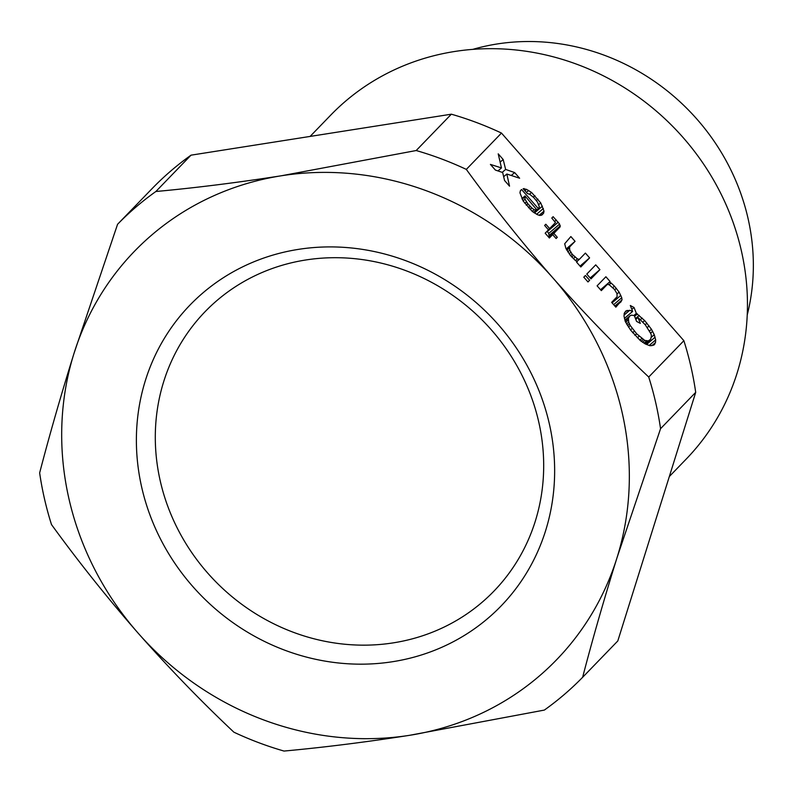 <?xml version="1.0" encoding="UTF-8"?>
<svg xmlns="http://www.w3.org/2000/svg" width="793" height="793" viewBox="0 0 793 793"><rect width="100%" height="100%" fill="white"/><g stroke="black" fill="none" stroke-linecap="round" stroke-linejoin="round"><path stroke-width="1.19" d="M747.234 314.96A216.41 201.075 -135.9 0 0 747.958 218.075A216.41 201.075 -135.9 0 0 472.737 49.384M155.864 191.509A324.615 301.608 44.1 0 0 117.562 224.29L74.017 353.341A293.697 272.891 44.1 0 1 281.436 175.759C237.474 182.608 195.613 187.852 155.864 191.509L191.014 155.17L451.346 114.192A324.615 301.608 44.1 0 1 501.473 133.065L466.314 169.395A324.615 301.608 44.1 0 0 416.186 150.531L451.346 114.192M409.594 735.309L544.345 710.082A324.615 301.608 44.1 0 0 582.637 677.291C592.45 639.564 603.909 599.706 617.013 557.727A293.697 272.891 44.1 0 1 409.594 735.309A293.697 272.891 44.1 0 1 138.101 633.111C169.048 668.162 200.976 701.181 233.885 732.187A324.615 301.608 44.1 0 0 284.013 751.06C323.772 747.402 365.623 742.159 409.594 735.309M549.252 423.462A216.41 201.075 -135.9 0 0 298.297 249.389A216.41 201.075 -135.9 0 0 141.778 487.606A216.41 201.075 -135.9 0 0 392.733 661.689A216.41 201.075 -135.9 0 0 549.252 423.462M538.675 421.648A200.956 186.712 44.1 0 1 393.328 642.855A200.956 186.712 44.1 0 1 160.305 481.202A200.956 186.712 44.1 0 1 305.642 260.005A200.956 186.712 44.1 0 1 538.675 421.648M310.113 136.426L330.701 115.144A247.327 229.801 44.1 0 1 454.488 51.515A247.327 229.801 44.1 0 1 741.296 250.469A247.327 229.801 44.1 0 1 686.203 459.088L669.322 476.543M416.186 150.531L281.436 175.759A293.697 272.891 44.1 0 1 552.929 277.956C522.151 242.737 493.276 206.547 466.314 169.395M44.497 498.896A324.615 301.608 44.1 0 1 39.65 472.896C49.463 435.169 60.922 395.32 74.017 353.341A293.697 272.891 44.1 0 0 69.011 499.055A293.697 272.891 44.1 0 0 138.101 633.111C107.313 597.892 78.448 561.702 51.486 524.56A324.615 301.608 44.1 0 1 44.497 498.896M117.562 224.29L152.722 187.961A324.615 301.608 44.1 0 1 191.014 155.17M648.724 377.032A324.615 301.608 44.1 0 1 655.712 402.685A324.615 301.608 44.1 0 1 660.559 428.686L617.013 557.727A293.697 272.891 44.1 0 0 622.019 412.013A293.697 272.891 44.1 0 0 552.929 277.956C583.886 312.997 615.814 346.026 648.724 377.032L683.873 340.693L501.473 133.065M683.873 340.693A324.615 301.608 44.1 0 1 695.709 392.347L617.797 640.962L582.637 677.291M595.721 264.852L586.78 274.091L590.983 278.878L599.924 269.64L595.721 264.852M570.336 255.376L575.609 260.728L577.344 261.412L576.6 262.186L580.813 266.973L589.605 257.884L585.393 253.096L579.286 259.41L577.393 258.875L572.209 254.266L569.741 250.172L569.552 247.039L575.074 241.34L570.861 236.552L564.685 243.768L565.875 248.358L570.336 255.376M502.663 172.517L504.566 180.507L509.532 186.167L506.826 174.024L519.623 178.227L514.657 172.577L505.637 169.434L503.178 159.512L498.212 153.852L501.473 167.928L490.421 164.409L495.387 170.059L502.663 172.517M529.774 194.315L533.808 197.616L537.485 202.126L539.359 206.834L538.397 208.658L521.566 189.507L520.377 190.736L519.95 192.848L523.221 201.095L532.39 211.543L537.406 214.665L539.835 215.478L541.788 215.111L543.582 213.267L544.008 211.166L540.737 202.919L531.568 192.471L526.542 189.349L523.142 188.714L527.355 193.502L529.774 194.315M609.311 284.846L614.496 289.455L616.954 293.559L617.142 296.681L611.631 302.381L615.844 307.169L622.009 299.952L621.762 297.722L619.125 292.141L614.456 286.174L611.096 283.002L609.361 282.308L610.104 281.545L605.892 276.757L597.099 285.847L601.312 290.635L607.418 284.31L609.311 284.846M651.479 329.293L644.669 320.56L636.353 313.374L634.023 307.476L630.306 305.503L632.636 311.401L629.682 310.301L625.766 311.025L624.21 313.463L624.022 316.159L625.29 321.482L630.594 330.116L640.457 340.693L645.324 343.964L650.022 345.758L653.938 345.034L655.494 342.596L655.682 339.9L654.265 334.725L651.479 329.293L649.636 330.879M560.116 226.907L559.63 224.092L553.127 216.687L551.789 218.075L555.457 222.585L549.648 228.592L545.822 224.241L544.632 225.47L548.459 229.821L545.178 233.211L549.38 237.999L552.662 234.609L556.101 238.524L557.291 237.295L553.851 233.38L560.116 226.907L549.192 236.255L548.706 233.429L547.071 231.249M589.645 280.266L585.432 275.478L583.797 277.173L588 281.961L589.645 280.266L587.861 281.793M660.559 428.686L695.709 392.347M525.006 199.241L524.966 195.96L537.049 210.046L534.185 209.689L531.825 207.974L527.851 203.781L525.006 199.241L523.102 200.877M650.627 339.315L648.307 340.881L644.749 340.405L636.68 333.803L630.237 325.507L628.69 322.127L628.423 318.251L629.969 315.812L631.397 315.168L634.271 315.525L636.601 321.423L640.328 323.385L637.988 317.497L645.324 324.862L651.013 333.932L651.41 336.014L650.627 339.315M599.924 269.64L590.19 277.976M589.605 257.884L580.03 266.081M579.286 259.41L577.076 261.303M577.393 258.875L575.431 260.56M575.034 257.16L573.359 258.597M573.359 255.574L571.733 256.962M572.209 254.266L570.583 255.663M570.831 252.372L569.176 253.79M569.741 250.172L567.778 251.857M569.344 248.09L566.856 250.221M569.552 247.039L566.539 249.626M575.074 241.34L566.192 248.952M506.826 174.024L503.664 176.73M514.657 172.577L511.257 175.481M505.637 169.434L502.217 172.368M503.178 159.512L500.125 162.129M501.473 167.928L497.964 170.931M536.078 210.224L533.58 212.365M537.049 210.046L534.006 212.653M534.185 209.689L532.222 211.374M531.825 207.974L530.15 209.411M530.15 206.388L528.525 207.776M527.851 203.781L526.225 205.169M526.473 201.888L524.817 203.295M524.599 197.17L522.22 199.202M524.966 195.96L521.903 198.587M538.397 208.658L537.099 209.768M543.582 213.267L541.322 215.2M544.008 211.166L539.21 215.27M543.374 208.5L536.643 214.259M542.442 206.14L534.462 212.97M540.737 202.919L538.834 204.544M537.981 199.122L536.326 200.54M534.918 195.643L533.243 197.08M531.568 192.471L529.506 194.226M528.673 190.469L526.403 192.421M526.542 189.349L524.926 190.736M524.123 188.526L523.469 189.091M621.206 301.627L615.358 306.623M622.009 299.952L614.872 306.068M621.762 297.722L613.643 304.671M620.83 295.373L612.067 302.876M619.125 292.141L617.033 293.935M616.369 288.355L614.724 289.762M614.456 286.174L612.781 287.611M611.096 283.002L609.034 284.766M609.361 282.308L600.588 289.812M610.104 281.545L600.529 289.742M607.418 284.31L600.767 290.01M649.725 340.247L645.363 343.984M648.307 340.881L644.957 343.746M646.642 340.94L644.025 343.181M644.749 340.405L642.548 342.289M643.153 339.563L641.18 341.258M641.715 338.561L639.862 340.147M639.118 336.262L637.324 337.798M636.68 333.803L634.896 335.33M634.38 331.187L632.606 332.713M632.239 328.421L630.465 329.938M630.237 325.507L628.423 327.053M629.394 323.891L627.441 325.566M628.69 322.127L626.48 324.02M628.294 320.045L625.667 322.295M628.423 318.251L625.152 321.046M629.077 316.734L624.924 320.303M629.969 315.812L624.884 320.174M637.988 317.497L635.798 319.371M646.959 323.177L645.175 324.704M649.1 325.943L647.326 327.459M644.669 320.56L642.865 322.097M642.221 318.102L640.417 319.648M639.247 315.366L635.48 318.588M637.423 313.929L634.598 316.348M636.353 313.374L633.964 315.426M634.023 307.476L631.823 309.359M632.636 311.401L624.408 318.439M629.682 310.301L624.091 315.089M627.194 310.38L624.577 312.62M654.83 344.103L653.541 345.203M655.494 342.596L651.866 345.698M655.682 339.9L649.18 345.47M655.048 337.233L646.563 344.499M654.265 334.725L651.321 337.243M652.718 331.345L650.676 333.09M548.488 236.978L549.192 236.255M559.63 224.092L548.706 233.429M560.324 225.856L549.41 235.204M558.242 222.189L547.329 231.536M556.329 220.018L554.872 221.267M549.648 228.592L548.35 229.702M552.662 234.609L549.093 237.662M557.291 237.295L555.992 238.406M553.851 233.38L548.984 237.543"/></g></svg>
